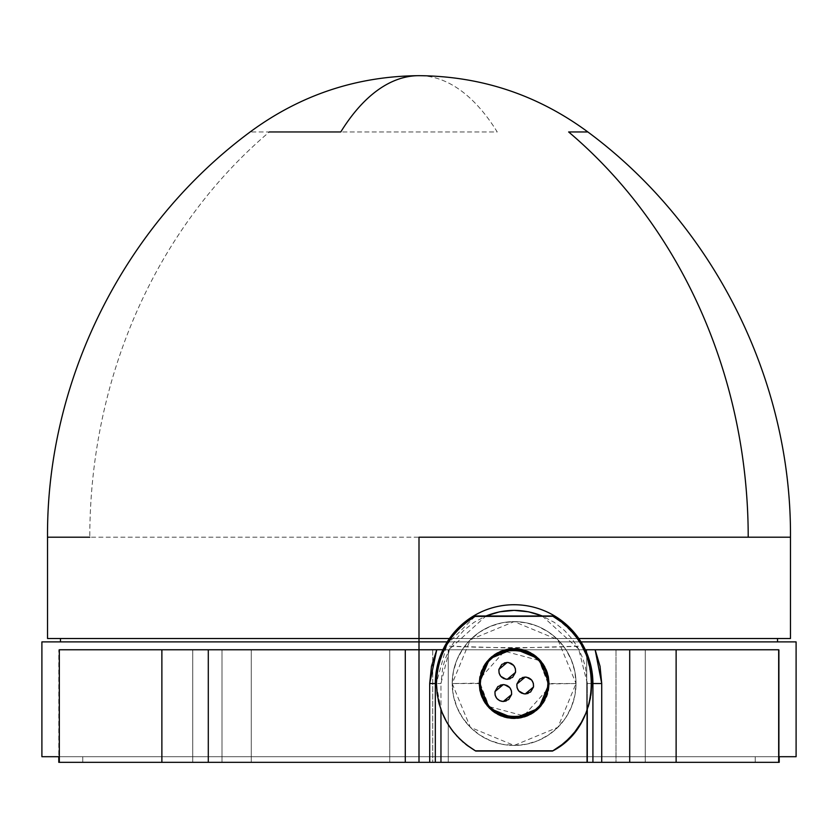 <?xml version="1.0" encoding="UTF-8"?>
<svg xmlns="http://www.w3.org/2000/svg" width="838" height="838" viewBox="0 0 838 838"><rect width="100%" height="100%" fill="white"/><g stroke="black" fill="none" stroke-linecap="round" stroke-linejoin="round"><path stroke-width="0.63" stroke-dasharray="4.19 3.14" d="M586.726 762.329L610.284 762.329L586.726 762.329L586.726 649.764L645.26 649.764L615.993 649.764L645.26 649.764L615.993 649.764L615.993 762.329C653.734 762.329 653.734 762.329 615.993 762.329C653.734 762.329 653.734 762.329 615.993 762.329L586.726 762.329L615.993 762.329L615.993 649.764L586.726 649.764L586.726 762.329L615.993 762.329L615.993 649.764L586.726 649.764L645.26 649.764L645.26 762.329L645.26 649.764L645.26 762.329L645.26 649.764L615.993 649.764L615.993 762.329C578.251 762.329 578.251 762.329 615.993 762.329C578.251 762.329 578.251 762.329 615.993 762.329L645.26 762.329L586.726 762.329L586.726 649.764L586.726 762.329L586.726 649.764L778.67 649.764L58.786 649.764L779.214 649.764L676.203 649.764L676.203 762.329L629.705 762.329L629.705 649.764L676.203 649.764L676.203 762.329L82.753 762.329L82.753 756.704L82.753 762.329L59.089 762.329L161.797 762.329L161.797 649.764L58.786 649.764L58.786 756.704L82.753 756.704L59.089 756.704L59.089 762.329L82.753 762.329L82.753 756.704L419 756.704L419 762.329L424.709 762.329L389.733 762.329L419 762.329L419 649.764L779.214 649.764L779.214 756.704L755.248 756.704L778.911 756.704L778.911 762.329L755.248 762.329L755.248 756.704L82.753 756.704L82.753 762.329L755.248 762.329L755.248 756.704L755.248 762.329L778.911 762.329L432.712 762.329L629.705 762.329L629.705 649.764L432.712 649.764L432.712 762.329L161.797 762.329L161.797 649.764L208.295 649.764L208.295 762.329L405.288 762.329L405.288 649.764L208.295 649.764L208.295 762.329L59.089 762.329L419 762.329L419 649.764L389.733 649.764L389.733 762.329L389.733 649.764L448.267 649.764L448.267 762.329L448.267 649.764L448.267 762.329L389.733 762.329L389.733 649.764L389.733 762.329L419 762.329L419 649.764L432.712 649.764L432.712 762.329L405.288 762.329L405.288 649.764L419 649.764L419 762.329L448.267 762.329L448.267 649.764L419 649.764L419 762.329L778.911 762.329L778.911 756.704L755.248 756.704L755.248 762.329L419 762.329L419 649.764L389.733 649.764L419 649.764L419 762.329C381.259 762.329 381.259 762.329 419 762.329C381.259 762.329 381.259 762.329 419 762.329L419 756.704L796.1 756.704L779.214 756.704L779.214 649.764L419 649.764L419 641.887L777.528 641.887L419 641.887L419 638.504L790.475 638.504L419 638.504L419 537.2L790.475 537.2M449.451 638.504L578.786 638.504L449.451 638.504M748.208 537.2L89.792 537.2A506.55 448.917 90 0 1 269.365 131.954L250.153 131.954L269.365 131.954A506.55 448.917 -90 0 0 89.792 537.2L419 537.2L419 638.504L454.144 638.504L47.525 638.504L777.528 638.504L419 638.504L419 641.887L796.1 641.887L419 641.887L419 649.764L505.429 649.764M522.807 649.764L586.087 649.764L585.312 649.764L583.416 646.025L513.066 648.109L444.821 646.025A78.793 78.793 0 0 1 583.416 646.025C535.911 648.172 489.706 648.172 444.821 646.025L442.946 649.722A78.793 78.793 0 0 0 435.32 683.536L435.32 762.329L435.32 683.536A78.793 78.793 0 0 1 442.946 649.722M222.007 762.329C184.266 762.329 184.266 762.329 222.007 762.329C184.266 762.329 184.266 762.329 222.007 762.329L222.007 649.764L222.007 762.329L251.274 762.329L251.274 649.764L192.74 649.764L222.007 649.764L222.007 762.329L222.007 649.764L192.74 649.764L192.74 762.329L192.74 649.764L251.274 649.764L251.274 762.329L251.274 649.764L251.274 762.329L192.74 762.329L192.74 649.764L192.74 762.329L251.274 762.329L192.74 762.329L222.007 762.329L222.007 649.764L222.007 762.329C259.749 762.329 259.749 762.329 222.007 762.329C259.749 762.329 259.749 762.329 222.007 762.329M549.016 683.923L576.031 683.536A61.907 61.907 0 0 1 514.123 745.443A61.907 61.907 0 0 1 452.206 683.536A61.907 61.907 0 0 0 514.123 745.443A61.907 61.907 0 0 0 576.031 683.536L557.899 727.311L514.123 745.443L470.338 727.311L452.206 683.536L479.221 683.148L479.221 683.923M487.14 661.392L489.444 658.857L485.108 664.146L481.881 670.18L479.891 676.727L479.221 683.536L479.891 690.344L481.881 696.891L485.108 702.925L489.581 708.351M541.097 705.669L538.792 708.204L543.139 702.925L546.355 696.891L548.345 690.344L549.016 683.536L548.345 676.727L546.355 670.18L543.139 664.146L538.792 658.857L533.502 654.52L527.469 651.294L520.932 649.303L513.914 648.633M479.891 676.727L479.221 683.536L489.444 708.204L514.123 718.428L520.932 717.757L527.469 715.767L536.257 710.509L533.502 712.551M547.884 683.148L539.316 661.046M538.666 660.344L504.455 651.199L480.865 677.628L482.719 671.102M511.599 694.513C511.871 688.647 509.095 685.337 503.282 684.594L494.975 691.56C494.692 697.436 497.468 700.746 503.282 701.479L511.599 694.513L508.708 699.51L505.764 701.113M533.513 686.982C533.785 681.105 531.02 677.795 525.206 677.062L516.889 684.028C516.617 689.894 519.382 693.204 525.206 693.948L533.513 686.982L530.632 691.968L527.689 693.571M515.538 672.348C515.81 666.482 513.034 663.172 507.22 662.429L498.914 669.394C498.631 675.271 501.407 678.581 507.22 679.314L515.538 672.348L512.647 677.345L509.703 678.948M494.975 691.56L497.856 686.573L500.799 684.971M503.146 684.594L505.115 684.803M506.351 685.17L510.091 688.05M511.19 690.072L511.63 691.748M503.418 701.479L501.449 701.28M500.213 700.903L496.473 698.033M495.384 696.011L494.944 694.335M516.889 684.028L519.78 679.031L522.713 677.429M525.07 677.062L527.039 677.261M528.275 677.638L532.015 680.508M533.104 682.53L533.544 684.217M525.332 693.948L523.373 693.738M522.126 693.372L518.397 690.491M517.297 688.469L516.857 686.793M498.914 669.394L501.794 664.408L504.738 662.806M507.084 662.429L509.054 662.638M510.29 663.005L514.029 665.885M515.129 667.907L515.569 669.583M507.357 679.314L505.387 679.115M504.151 678.738L500.412 675.868M499.322 673.846L499.071 673.05M480.352 683.913L488.921 706.015M489.57 706.727L523.781 715.862L547.371 689.444L545.517 695.959M479.221 683.536L452.206 683.536A61.907 61.907 0 0 1 514.123 621.618A61.907 61.907 0 0 1 576.031 683.536L549.016 683.536L538.792 658.857L514.123 648.633L507.315 649.303L500.768 651.294L491.979 656.563L494.734 654.52M491.979 710.509L489.444 708.204L494.734 712.551L500.768 715.767L507.315 717.757L517.538 718.26M544.627 698.012L539.243 706.099L534.654 710.341L529.365 713.672L523.551 715.956L513.401 717.297M511.599 717.213L507.828 716.71M504.979 716.04L502.297 715.17M498.683 713.567L497.28 712.803M483.61 669.049L488.994 660.962L493.582 656.72L498.872 653.399L504.696 651.105L514.836 649.775M516.637 649.859L520.408 650.351M523.258 651.021L525.939 651.901M529.553 653.493L530.957 654.258M576.031 683.536A61.907 61.907 0 0 0 514.123 621.618A61.907 61.907 0 0 0 452.206 683.536L470.338 639.75L514.123 621.618L557.899 639.75L576.031 683.536L574.837 695.613L571.317 707.23L565.598 717.925L557.899 727.311L548.513 735.01L537.807 740.729L526.201 744.259L514.123 745.443L502.046 744.259L490.429 740.729L479.724 735.01L470.338 727.311L462.639 717.925L456.92 707.23L453.4 695.613L452.206 683.536L453.4 671.458L456.92 659.841L462.639 649.136L470.338 639.75L479.724 632.051L490.429 626.332L502.046 622.812L514.123 621.618L526.201 622.812L537.807 626.332L548.513 632.051L557.899 639.75L565.598 649.136L571.317 659.841L574.837 671.458L576.031 683.536M514.123 648.633L510.698 648.801M507.315 649.303L503.994 650.141M500.768 651.294L497.667 652.76M485.108 664.146L483.348 667.079M481.881 670.18L480.729 673.406M479.891 690.344L480.729 693.665M481.881 696.891L483.348 699.981M485.108 702.925L487.14 705.669M494.734 712.551L497.667 714.311M500.768 715.767L503.994 716.93M507.315 717.757L510.698 718.26M520.932 717.757L524.253 716.93M527.469 715.767L530.569 714.311M543.139 702.925L544.899 699.981M546.355 696.891L547.518 693.655M548.345 690.344L549.016 683.148M548.345 676.727L547.507 673.396M546.355 670.18L544.899 667.079M543.139 664.146L541.097 661.392M538.656 658.72L536.257 656.563M533.502 654.52L530.569 652.76M527.469 651.294L524.253 650.141M520.932 649.303L517.538 648.801M436.462 685.191L440.956 709.597L440.956 683.536L449.556 649.104L485.977 615.993L552.472 615.993L475.764 615.993L485.977 615.993L473.837 622.445L463.655 630.553L455.579 639.635L449.556 649.104L445.366 658.49L442.736 667.467L440.956 683.536L436.451 683.536L437.122 673.323M552.483 751.068L552.472 751.068C569.002 741.379 580.608 727.552 587.291 709.597C598.227 670.012 586.621 638.807 552.472 615.993M439.353 704.58L440.956 709.597C447.628 727.552 459.234 741.379 475.764 751.068M475.02 616.422L447.188 644.118M444.549 648.989L446.989 644.453L436.451 682.74M591.796 683.536L587.291 683.536L587.291 709.597L588.318 706.507M467.216 621.618L463.225 624.855M459.496 628.322L455.956 632.051M452.709 635.979L449.692 640.148M442.443 653.619L440.62 658.406M439.133 663.298L437.96 668.284M437.363 695.446L438.347 700.599M441.836 711.954L440.956 709.597L440.956 683.536M587.291 683.536L578.681 649.104L542.259 615.993L554.4 622.445L564.582 630.553L572.658 639.635L578.681 649.104L582.871 658.49L585.5 667.467L587.291 683.536L587.291 709.597L585.877 713.253M590.497 697.656L590.874 695.435M591.785 683.253L591.691 679.649M590.769 670.987L590.004 666.985M587.365 657.694L586.495 655.337M581.174 644.338L579.362 641.384M574.177 634.282L571.495 631.182M564.77 624.645L562.267 622.582M446.864 722.387L448.267 724.723M453.84 732.506L456.459 735.575M463.215 742.196L465.813 744.354M562.696 744.134L565.818 741.504M572.783 734.434L574.365 732.559M581.383 722.366L583.824 717.81M590.968 666.116L585.312 649.764L592.916 683.536L592.916 762.329L592.916 683.536L590.968 666.137M627.191 762.329L645.26 762.329L627.191 762.329M424.709 762.329L59.089 762.329L59.089 756.704L82.753 756.704L41.9 756.704L58.786 756.704L58.786 649.764L419 649.764L419 762.329L424.709 762.329M433.675 762.329L434.891 762.329M592.812 762.329L595.389 762.329M419 762.329L389.733 762.329L419 762.329C456.741 762.329 456.741 762.329 419 762.329C456.741 762.329 456.741 762.329 419 762.329M512.94 649.764L585.312 649.764L590.675 664.859M583.416 646.025A78.793 78.793 0 0 0 444.821 646.025M222.007 649.764L251.274 649.764L222.007 649.764M413.291 649.764L59.33 649.764L413.291 649.764M755.248 756.704L82.753 756.704L755.248 756.704M514.323 649.764L585.312 649.764M615.993 649.764L645.26 649.764L615.993 649.764M419 649.764L448.267 649.764L419 649.764M41.9 641.887L419 641.887L41.9 641.887M419 641.887L777.528 641.887L419 641.887M383.856 638.504L60.472 638.504L383.856 638.504M454.144 638.504L777.528 638.504L454.144 638.504M269.365 131.954L497.227 131.954A281.421 130.372 90 0 0 419 75.671A281.421 130.372 -90 0 1 497.227 131.954L269.365 131.954M192.74 762.329L192.74 649.764M389.733 762.329L389.733 649.764M448.267 762.329L448.267 649.764M251.274 762.329L251.274 649.764M645.26 762.329L645.26 649.764"/><path stroke-width="1.26" d="M433.675 762.329L208.295 762.329L405.288 762.329L405.288 649.764L59.33 649.764L59.33 762.329L59.33 649.764L161.881 649.764L161.881 762.329L208.295 762.329L208.295 649.764L161.881 649.764L161.881 762.329L58.786 762.329L59.089 756.704L41.9 756.704L59.089 756.704L59.089 762.329L208.295 762.329L208.295 649.764L419 649.764L419 641.887L447.23 641.887L419 641.887L419 537.2L790.475 537.2L419 537.2L419 638.504L449.451 638.504L419 638.504L419 649.764L436.745 649.764L431.476 666.304L429.695 683.536L435.32 683.536L435.32 762.329L429.695 762.329L429.695 683.536L429.695 762.329L419 762.329L419 649.764L405.288 649.764L405.288 762.329L419 762.329L419 649.764L442.946 649.722L436.745 649.764L429.695 683.536L435.32 683.536L435.32 762.329L440.956 762.329L440.956 709.597L440.956 762.329L592.916 762.329L592.916 683.536L591.796 683.536L591.115 673.323L589.104 663.298L585.793 653.619L581.247 644.453L575.528 635.979L568.751 628.322L561.02 621.618L552.472 615.993L475.764 615.993L467.216 621.618L459.496 628.322L452.709 635.979L446.989 644.453L442.443 653.619L439.133 663.298L437.122 673.323L436.451 683.536L437.122 693.738L439.133 703.773L442.443 713.452L446.989 722.607L452.709 731.092L459.496 738.749L467.216 745.443L475.764 751.068L552.472 751.068L561.02 745.443L568.751 738.749L575.528 731.092L581.247 722.607L585.793 713.452L589.104 703.773L591.115 693.738L591.796 683.536M578.786 638.504L790.475 638.504L578.786 638.504M778.911 756.704L796.1 756.704L778.911 756.704L778.911 762.329L778.911 756.704M778.67 762.329L676.119 762.329L778.67 762.329L778.67 649.764L778.67 762.329M505.429 649.764L522.807 649.764M585.312 649.764L586.726 649.764M796.1 641.887L581.006 641.887L796.1 641.887L796.1 756.704M510.698 718.26L514.123 718.428C492.943 716.354 481.316 704.716 479.221 683.536C481.316 662.355 492.943 650.717 514.123 648.633L489.581 658.72L479.221 683.148L489.308 659.003M479.221 683.923L489.434 708.204L485.108 702.925L481.881 696.891L479.891 690.344L479.221 683.536L479.891 690.344M489.581 708.351L514.05 718.428M513.914 648.633L489.455 658.846M517.538 648.801L514.123 648.633C535.293 650.717 546.931 662.345 549.016 683.536C546.931 704.716 535.293 716.343 514.123 718.428L538.656 708.34L549.016 683.923M530.957 654.258L539.023 660.721L542.804 665.707L545.601 671.301L547.308 677.314L547.884 683.536L547.371 689.444C542.479 729.06 478.226 723.362 480.352 683.536L480.865 677.628L480.352 683.536L480.928 689.758L482.646 695.76L485.432 701.354L489.214 706.34L493.844 710.54L499.165 713.808L505 716.05L511.149 717.171L517.402 717.139L523.541 715.966L529.354 713.672L534.654 710.341L539.243 706.099L542.972 701.081L545.706 695.467L547.371 689.444L547.884 683.536L547.308 677.314L545.601 671.301L542.804 665.707L539.023 660.732L534.393 656.531L529.071 653.252L523.237 651.021L517.088 649.89L510.834 649.921L504.696 651.105L498.882 653.399L493.592 656.72L488.994 660.962L485.265 665.98L482.531 671.594L480.865 677.628L480.352 683.536L480.865 677.628C485.757 638.001 550.011 643.699 547.884 683.536L547.884 683.148M539.316 661.046L538.666 660.344M504.549 684.698L509.755 687.61L511.442 690.858L511.599 694.513L503.282 701.49L508.708 699.51L511.599 694.513L511.442 690.858L509.755 687.61L506.854 685.39L503.282 684.594C509.095 685.337 511.871 688.647 511.599 694.513L511.599 694.524M533.513 686.982L525.206 693.948L530.632 691.968L533.513 686.982L533.356 683.326L531.669 680.079L528.768 677.848L525.206 677.062C531.02 677.806 533.785 681.105 533.513 686.982L533.356 683.326L531.669 680.079L526.474 677.156M515.538 672.348L507.22 679.314L512.647 677.345L515.538 672.348L515.38 668.693L513.694 665.445L510.792 663.225L507.22 662.429C513.034 663.172 515.81 666.482 515.538 672.348L515.38 668.693L513.694 665.445L508.488 662.523M507.22 662.429L501.794 664.408L498.914 669.394L499.06 673.05L500.757 676.297L503.648 678.529L507.22 679.314C501.407 678.571 498.631 675.271 498.914 669.394L507.22 662.429L504.329 662.942M525.206 677.062L519.78 679.031L516.889 684.028L517.046 687.684L518.732 690.931L521.634 693.152L525.206 693.948C519.382 693.204 516.617 689.894 516.889 684.028L525.206 677.062L522.315 677.565M503.282 684.594L497.856 686.573L494.975 691.56L495.122 695.215L496.819 698.463L499.71 700.694L503.282 701.49C497.468 700.746 494.692 697.436 494.975 691.56L503.282 684.594L500.391 685.107M506.173 700.977L503.282 701.479M502.014 701.385L499.71 700.694L496.819 698.463L495.132 695.226L494.975 691.56M528.087 693.435L525.206 693.948M523.939 693.854L518.732 690.931L517.046 687.684L516.889 684.028M510.112 678.811L507.22 679.314M505.953 679.22L500.757 676.297L499.071 673.05L498.914 669.394M497.28 712.803L489.214 706.34L485.432 701.364L482.646 695.77L480.928 689.758L480.352 683.913M488.921 706.015L489.57 706.727M487.14 661.392L485.108 664.146L491.979 656.563L489.444 658.857L494.734 654.52L500.768 651.294L507.315 649.303L514.123 648.633L520.932 649.303L527.469 651.294L533.502 654.52L538.792 658.857L543.139 664.146L546.355 670.18L548.345 676.727L549.016 683.536L548.345 676.727M514.323 718.428L538.782 708.215L536.257 710.509L538.792 708.204L533.502 712.551L527.469 715.767L520.932 717.757L514.123 718.428L507.315 717.757L500.768 715.767L494.734 712.551L487.14 705.669M545.517 695.959L544.627 698.012M513.401 717.297L511.599 717.213M507.828 716.71L504.979 716.04M502.297 715.17L498.683 713.567M482.719 671.102L483.61 669.049M514.836 649.775L516.637 649.859M520.408 650.351L523.258 651.021M525.939 651.901L529.553 653.493M510.698 648.801L507.315 649.303M503.994 650.141L500.768 651.294M497.667 652.76L494.734 654.52M483.348 667.079L485.108 664.146M480.729 673.406L481.881 670.18M480.729 693.665L481.881 696.891M483.348 699.981L485.108 702.925M491.979 710.509L494.734 712.551M497.667 714.311L500.768 715.767M503.994 716.93L507.315 717.757M517.538 718.26L520.932 717.757M524.253 716.93L527.469 715.778M530.569 714.311L533.502 712.551M541.097 705.669L538.792 708.204M544.899 699.981L543.139 702.925M547.518 693.655L546.355 696.891M547.507 673.396L546.355 670.18M544.899 667.079L543.139 664.146M541.097 661.392L538.792 658.857L549.016 683.148M536.257 656.563L533.502 654.52M530.569 652.76L527.469 651.294M524.253 650.141L520.932 649.303M538.656 658.72L514.186 648.633M538.939 708.068L549.016 683.944M549.016 683.536L548.345 690.344M479.221 683.536L479.891 676.727M552.923 616.255L475.02 616.422M475.324 750.827L552.933 750.806M562.267 622.582L552.472 615.993C604.167 642.254 604.156 724.807 552.472 751.068M436.451 682.74L436.462 685.191M447.188 644.118L449.692 640.148M465.813 744.354L475.764 751.068C450.551 735.607 437.446 713.086 436.451 683.536C437.446 653.975 450.561 631.454 475.764 615.993L467.216 621.618M437.363 695.446L436.451 683.536L435.32 683.536A78.793 78.793 0 0 1 514.123 604.732A78.793 78.793 0 0 1 592.916 683.536A78.793 78.793 0 0 0 514.123 604.732A78.793 78.793 0 0 0 435.32 683.536M592.812 762.329L587.291 762.329L587.291 709.597L587.291 762.329L434.891 762.329M463.225 624.855L459.496 628.322M455.956 632.051L452.709 635.979M444.549 648.989L442.443 653.619M440.62 658.406L439.133 663.298M437.96 668.284L437.122 673.323M438.347 700.599L439.353 704.58M485.977 615.993L499.626 611.813L514.123 610.368L528.61 611.813L542.259 615.993C523.499 608.535 504.738 608.535 485.977 615.993M588.318 706.507L590.497 697.656M590.874 695.435L591.785 683.253M591.691 679.649L590.769 670.987M590.004 666.985L587.365 657.694M586.495 655.337L581.174 644.338M579.362 641.384L574.177 634.282M571.495 631.182L564.77 624.645M441.836 711.954L446.864 722.387M448.267 724.723L453.84 732.506M456.459 735.575L463.215 742.196M552.483 751.068L562.696 744.134M565.818 741.504L572.783 734.434M574.365 732.559L581.383 722.366M583.824 717.81L585.877 713.253M592.916 762.329L592.916 683.536L601.726 683.536L601.726 762.329L592.916 762.329M595.389 762.329L601.726 762.329L601.726 683.536L600.06 666.336L595.148 649.764L586.087 649.764L595.148 649.764L601.726 683.536L592.916 683.536M58.786 762.329L58.786 756.704L58.786 762.329M779.214 756.704L779.214 762.329L779.214 756.704M601.726 762.329L676.119 762.329L676.119 649.764L629.705 649.764L629.705 762.329L601.726 762.329M443.491 648.591L442.946 649.722M443.459 648.654L444.821 646.025M585.217 649.565L584.254 647.617M584.275 647.659L583.416 646.025M595.148 649.764L629.705 649.764L629.705 762.329L676.119 762.329L676.119 649.764L778.67 649.764L595.148 649.764M512.94 649.764L514.323 649.764M419 641.887L41.9 641.887L419 641.887M419 638.504L47.525 638.504L419 638.504M89.792 537.2L47.525 537.2C46.509 380.201 123.94 225.338 250.153 131.954C300.35 94.945 356.632 76.185 419 75.671A281.421 130.372 90 0 0 340.773 131.954L269.365 131.954L340.773 131.954A281.421 130.372 -90 0 1 419 75.671C481.368 76.185 537.65 94.945 587.847 131.954L568.635 131.954A506.55 448.917 90 0 1 748.208 537.2A506.55 448.917 -90 0 0 568.635 131.954L587.847 131.954C714.06 225.338 791.491 380.201 790.475 537.2L790.475 638.504M777.528 641.887L777.528 638.504M41.9 756.704L41.9 641.887M60.472 641.887L60.472 638.504M47.525 638.504L47.525 537.2"/></g></svg>
